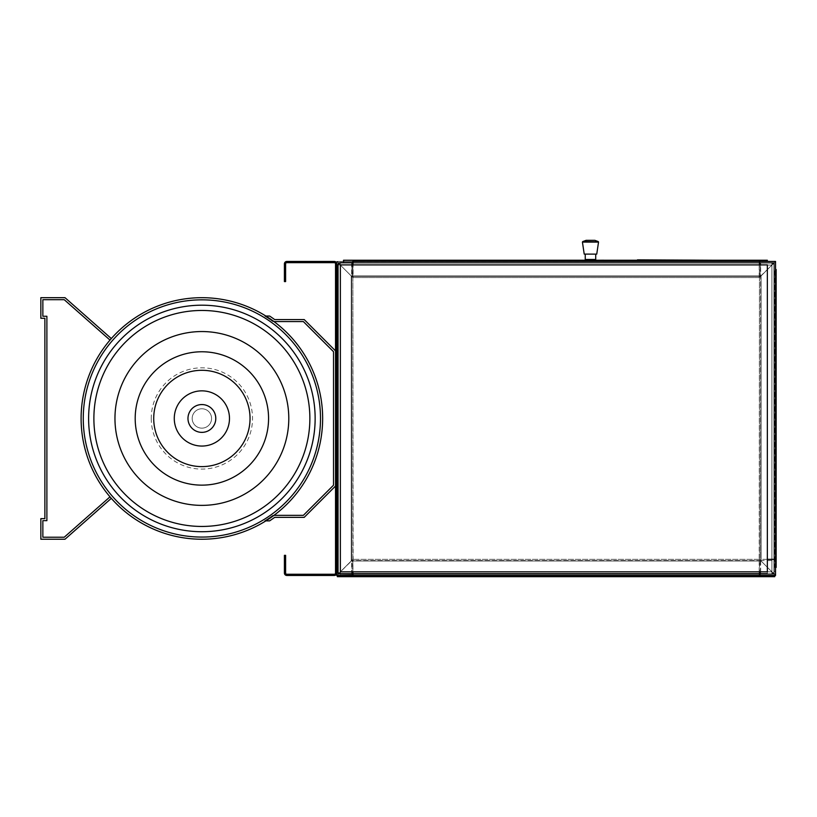 <?xml version="1.0" encoding="UTF-8"?>
<svg xmlns="http://www.w3.org/2000/svg" width="817" height="817" viewBox="0 0 817 817"><rect width="100%" height="100%" fill="white"/><g stroke="black" fill="none" stroke-linecap="round" stroke-linejoin="round"><path stroke-width="0.61" stroke-dasharray="4.08 3.06" d="M64.247 299.696L109.989 340.066L111.316 338.555L65.003 297.684L40.85 297.684L40.85 318.273L44.874 318.273L44.874 518.642L40.85 518.642L40.85 539.23L65.003 539.23L111.316 498.36L109.989 496.859L64.247 537.218L42.862 537.218L42.862 520.664L46.886 520.664L46.886 316.261L42.862 316.261L42.862 299.696L64.247 299.696L109.989 340.066L111.316 338.555L65.003 297.684L40.85 297.684L40.85 318.273L44.874 318.273L44.874 518.642L40.85 518.642L40.85 539.23L65.003 539.23L111.316 498.36L109.989 496.859L64.247 537.218L42.862 537.218L42.862 520.664L46.886 520.664L46.886 316.261L42.862 316.261L42.862 299.696L64.247 299.696L109.989 340.066L111.316 338.555L65.003 297.684L40.85 297.684L40.85 318.273L44.874 318.273M44.874 518.642L40.85 518.642L40.85 539.23L65.003 539.23L111.316 498.36L109.989 496.859L64.247 537.218M42.862 520.664L46.886 520.664L46.886 316.261L42.862 316.261M336.737 277.555L336.737 575.464L336.737 261.45L352.842 261.45L351.637 262.666L340.362 262.666L337.952 265.076L337.952 276.35L336.737 277.555L336.737 261.45L352.842 261.45L351.637 262.666L340.362 262.666L337.952 265.076L337.952 276.35L336.737 277.555L336.737 261.45L336.737 559.359A1.205 1.205 0 0 1 337.952 560.564L337.952 571.839A2.42 2.42 0 0 0 340.362 574.259L351.637 574.259A1.205 1.205 0 0 1 352.842 575.464L336.737 575.464L336.737 559.359L337.952 560.564L337.952 571.839L340.362 574.259L351.637 574.259L352.842 575.464L336.737 575.464L775.547 575.464L775.547 261.45L775.547 277.555L775.547 261.45L759.442 261.45L760.647 262.666L771.922 262.666L774.342 265.076L774.342 276.35L775.547 277.555L774.342 276.35L774.342 265.076L771.922 262.666L760.647 262.666L759.442 261.45L775.547 261.45L775.547 277.555L775.547 261.45L759.197 277.535L760.147 276.35L760.647 262.666L771.922 262.666L774.342 265.076L774.342 276.35L775.547 277.555L775.547 559.359L775.547 277.555L774.342 276.35L774.342 560.564L774.342 265.076L774.342 571.839L774.342 265.076L771.922 262.666L760.647 262.666L759.442 261.45L760.402 262.911L759.197 261.45L759.442 277.555L352.842 277.555L759.442 277.555L773.934 263.064L759.442 277.555L759.442 559.359L352.842 559.359L767.347 559.359M343.508 261.45L767.347 261.45L343.508 261.45L343.508 260.245L767.347 260.245L343.661 260.245L767.347 260.245L767.347 261.45L343.661 261.45L353.097 261.45L351.637 262.666L352.137 265.076L760.147 265.076L352.137 265.076L352.137 276.35L760.147 276.35L759.197 277.535L759.197 261.706L760.402 262.911L760.147 276.35L352.137 276.35L353.097 277.535L353.097 261.706L351.882 262.911L760.147 262.666L352.137 262.666L760.147 262.666L352.137 262.666L352.842 261.45L351.882 262.911L340.362 262.666L339.658 263.37L340.362 265.076L351.637 265.076L351.882 264.003L352.137 276.35L353.097 277.535L353.097 261.45L352.842 277.555L336.737 261.45L338.35 263.064L336.737 261.45L352.842 261.45L352.842 575.464L352.137 574.259L775.547 574.259L351.637 574.259L352.842 575.464L759.442 575.464L759.442 261.45L352.842 261.45L759.442 261.45L760.402 262.911L771.922 262.666L772.627 263.37L771.922 262.666L772.627 263.37L771.922 265.076L772.627 263.37L771.922 262.666L760.647 262.666L771.922 262.666L771.922 265.076L760.647 265.076L760.402 264.003L760.647 262.666L771.922 262.666L771.922 574.259L760.647 574.259L759.442 575.464L775.547 575.464L775.547 559.359L774.342 560.564L774.342 571.839L771.922 574.259L774.342 571.839L774.342 560.564L775.547 559.359L775.547 575.464L759.442 575.464L760.647 574.259L771.922 574.259L760.647 574.259L759.442 575.464L760.647 574.259L771.922 574.259L774.342 571.839L771.922 574.259L772.627 573.544L771.922 571.839L760.647 571.839L760.402 572.911L760.147 560.564L759.442 559.359L352.842 559.359L759.442 559.359L775.547 575.464L761.056 560.973L775.547 575.464L336.737 575.464L353.097 559.39L352.842 264.892L352.842 571.839L352.842 277.555L759.442 277.555L759.197 575.464L760.647 574.259L759.197 575.209L759.197 559.39M337.952 265.076L337.952 276.35M336.737 559.359L337.952 560.564L337.952 261.45L337.952 571.839L340.362 574.259L351.637 574.259L340.362 574.259L339.658 573.544L340.362 571.839L351.637 571.839L351.882 572.911L352.137 560.564L353.097 559.39L352.137 560.564L351.882 572.911L351.637 571.839L340.362 571.839L339.658 573.544L340.362 574.259L351.882 574.004L353.097 575.209L352.842 559.359L336.737 575.464L336.737 261.45L775.547 261.45L775.547 575.464L336.737 575.464L351.637 560.564L336.737 575.464M337.952 560.564L337.952 571.839M352.842 575.464L351.882 574.004L340.362 574.259L339.658 573.544L340.362 574.259L351.882 574.004L352.842 575.464L759.442 575.464M351.637 574.259L351.637 261.45M351.882 574.004L351.882 572.911L351.882 574.004M340.362 574.259L340.362 261.45M775.547 559.359L774.342 560.564L774.342 571.839L774.342 560.564L775.547 559.359L775.547 575.464L759.442 559.359M353.097 261.706L759.442 261.45L759.442 571.839M340.362 262.666L340.362 265.076L351.637 265.076L351.637 262.666L351.882 264.003L351.637 262.666L340.362 262.666L340.362 265.076L339.658 263.37L340.362 262.666L339.658 263.37L340.362 262.666L351.637 262.666L340.362 262.666L340.362 575.464M767.347 261.45L767.347 260.245L767.347 261.45L759.197 261.706L760.647 262.666L760.647 265.076L771.922 265.076L771.922 262.666L771.922 574.259L760.647 574.259L760.647 571.839M352.137 574.259L760.147 574.259L352.137 574.259M772.627 573.544L771.922 574.259L760.647 574.259L760.647 262.666L760.647 574.259M760.402 574.004L760.402 572.911M771.922 574.259L771.922 571.839M336.737 573.054L336.737 261.45L352.842 277.555L338.35 263.064L352.842 277.555L759.442 277.555L775.547 261.45L775.547 575.464M336.737 261.45L775.547 261.45M351.637 276.35L761.056 275.952L760.647 560.564L351.637 560.564L351.637 276.35L760.647 276.35L760.647 560.564L351.637 560.564L351.637 276.35M337.952 262.666L774.342 262.666L761.056 275.952L774.342 262.666L774.342 574.259L337.952 574.259L337.952 262.666L774.342 262.666L774.342 574.259L337.952 574.259L337.952 262.666M351.239 275.952L338.35 263.064L351.239 275.952L761.056 275.952L760.647 560.564L773.934 573.851L761.056 560.973L351.239 560.973L338.35 573.851L352.842 559.359L337.952 574.259L351.239 560.973L351.239 275.952L761.056 275.952L761.056 560.973L351.239 560.973L351.239 275.952L761.056 275.952L761.056 560.973L351.239 560.973L351.239 275.952L761.056 275.952L761.056 560.973L351.239 560.973L351.239 275.952M343.661 260.245L343.661 261.45M774.751 575.464L337.329 575.464L774.751 575.464L774.751 576.669L337.329 576.669L337.329 575.464M303.373 321.571L273.981 321.571A120.773 120.773 0 0 0 265.882 316.036L269.6 316.036A122.785 122.785 0 0 1 274.645 319.559L304.21 319.559L335.532 350.881L335.532 486.033L304.21 517.355L274.645 517.355A122.785 122.785 0 0 1 269.6 520.878L264.504 520.878A120.048 120.048 0 0 0 272.766 515.343L303.373 515.343L333.52 485.206L333.52 351.718L303.373 321.571L272.766 321.571A120.048 120.048 0 0 0 264.504 316.036L269.6 316.036A122.785 122.785 0 0 1 274.645 319.559L304.21 319.559L335.532 350.881L335.532 486.033L304.21 517.355L274.645 517.355A122.785 122.785 0 0 1 269.6 520.878L264.504 520.878A120.048 120.048 0 0 0 272.766 515.343L303.373 515.343L333.52 485.206L333.52 351.718L303.373 321.571L272.766 321.571A120.048 120.048 0 0 0 264.504 316.036L269.6 316.036A122.785 122.785 0 0 1 274.645 319.559L304.21 319.559L335.532 350.881L335.532 486.033L304.21 517.355L274.645 517.355A122.785 122.785 0 0 1 269.6 520.878L265.882 520.878A120.773 120.773 0 0 0 273.981 515.343L303.373 515.343L333.52 485.206L333.52 351.718L303.373 321.571L273.981 321.571A120.773 120.773 0 0 0 265.882 316.036L269.6 316.036A122.785 122.785 0 0 1 274.645 319.559L304.21 319.559L335.532 350.881L335.532 486.033L304.21 517.355L274.645 517.355A122.785 122.785 0 0 1 269.6 520.878L265.882 520.878A120.773 120.773 0 0 0 273.981 515.343L303.373 515.343M286.818 262.666L334.327 262.666A1.205 1.205 0 0 1 335.532 263.871L335.532 573.044A1.205 1.205 0 0 1 334.327 574.259L286.818 574.259A1.205 1.205 0 0 1 285.613 573.044L285.613 555.335L284.408 555.335L284.408 573.044A2.42 2.42 0 0 0 286.818 575.464L334.327 575.464A2.42 2.42 0 0 0 336.737 573.044L336.737 263.871A2.42 2.42 0 0 0 334.327 261.45L286.818 261.45A2.42 2.42 0 0 0 284.408 263.871L284.408 281.579L285.613 281.579L285.613 263.871A1.205 1.205 0 0 1 286.818 262.666M265.882 316.036A120.773 120.773 0 0 1 273.981 321.571A120.773 120.773 0 0 0 265.882 316.036L269.6 316.036A122.785 122.785 0 0 1 274.645 319.559L304.21 319.559L335.532 350.881L335.532 486.033L304.21 517.355L274.645 517.355A122.785 122.785 0 0 1 269.6 520.878L265.882 520.878A120.773 120.773 0 0 0 273.981 515.343A120.773 120.773 0 0 1 265.882 520.878M335.532 350.881L335.532 486.033M187.971 418.457A13.909 13.909 0 0 0 208.835 430.508A13.909 13.909 0 0 0 208.835 406.417A13.909 13.909 0 0 0 187.971 418.457M81.108 418.457A120.773 120.773 0 0 0 262.267 523.054A120.773 120.773 0 0 0 262.267 313.871A120.773 120.773 0 0 0 81.108 418.457M83.263 418.457A118.618 118.618 0 0 0 261.185 521.185A118.618 118.618 0 0 0 261.185 315.73A118.618 118.618 0 0 0 83.263 418.457M88.614 418.457A113.267 113.267 0 0 0 258.509 516.548A113.267 113.267 0 0 0 258.509 320.366A113.267 113.267 0 0 0 88.614 418.457M93.884 418.457A107.997 107.997 0 0 0 255.874 511.983A107.997 107.997 0 0 0 255.874 324.931A107.997 107.997 0 0 0 93.884 418.457M114.962 418.457A86.919 86.919 0 0 0 245.335 493.734A86.919 86.919 0 0 0 245.335 343.191A86.919 86.919 0 0 0 114.962 418.457M135.193 418.457A66.688 66.688 0 0 0 235.225 476.209A66.688 66.688 0 0 0 235.225 360.705A66.688 66.688 0 0 0 135.193 418.457M151.247 418.457A50.634 50.634 0 0 0 227.197 462.31A50.634 50.634 0 0 0 227.197 374.605A50.634 50.634 0 0 0 151.247 418.457M174.276 418.457A27.604 27.604 0 0 0 215.678 442.365A27.604 27.604 0 0 0 215.678 394.55A27.604 27.604 0 0 0 174.276 418.457M188.124 418.457A13.756 13.756 0 0 0 208.754 430.375A13.756 13.756 0 0 0 208.754 406.549A13.756 13.756 0 0 0 188.124 418.457A13.756 13.756 0 0 0 208.754 430.375A13.756 13.756 0 0 0 208.754 406.549A13.756 13.756 0 0 0 188.124 418.457M192.189 418.457A9.692 9.692 0 0 0 206.721 426.852A9.692 9.692 0 0 0 206.721 410.063A9.692 9.692 0 0 0 192.189 418.457A9.692 9.692 0 0 0 206.721 426.852A9.692 9.692 0 0 0 206.721 410.063A9.692 9.692 0 0 0 192.189 418.457M713.946 260.245L626.721 260.245M668.653 259.847L649.729 259.847L668.653 260.245M669.674 259.847L657.144 259.847L669.674 259.847M704.438 260.245L686.801 259.847L704.438 260.245M767.347 264.892L767.347 573.391L337.329 573.391L337.329 264.892L767.347 264.892L767.347 573.391L337.329 573.391L337.329 264.892L767.347 264.892L340.362 264.892L340.362 571.839L767.347 571.839L767.347 264.892M775.547 567.407L774.945 567.407L774.945 269.508L774.945 567.407L776.15 567.407L776.15 269.508L775.547 269.508M585.238 254.107L595.716 254.118M584.216 254.107L596.747 254.118M582.429 242.098L598.534 242.098M582.684 241.842L598.279 241.842M582.684 241.587L598.279 241.587M586.126 240.331L594.837 240.331M585.238 259.479L595.716 259.479M586.003 259.479L594.95 259.479L594.95 260.245L586.003 260.245L594.95 260.245M603.692 260.041L577.272 260.449M351.637 262.666L351.637 575.464M760.147 571.839L775.547 571.839M760.147 560.564L775.547 560.564M338.35 263.064L773.934 263.064L773.934 573.851L338.35 573.851L338.35 263.064L773.934 263.064L773.934 573.851L338.35 573.851L338.35 263.064L773.934 263.064L773.934 573.851L338.35 573.851L338.35 263.064L773.934 263.064L773.934 573.851L338.35 573.851L338.35 263.064M586.003 260.041L590.477 260.245"/><path stroke-width="1.23" d="M65.003 297.684L40.85 297.684L40.85 318.273L44.874 318.273L44.874 518.642L40.85 518.642L40.85 539.23L65.003 539.23L111.316 498.36L109.989 496.859L64.247 537.218L42.862 537.218L42.862 520.664L46.886 520.664L46.886 316.261L42.862 316.261L42.862 299.696L64.247 299.696L109.989 340.066L111.316 338.555L65.003 297.684M44.874 318.273L44.874 518.642M64.247 537.218L42.862 537.218L42.862 520.664M42.862 316.261L42.862 299.696L64.247 299.696M336.737 573.054L336.737 575.464L352.842 575.464L352.842 571.839L353.097 575.209L336.737 575.464L336.737 277.555A1.205 1.205 0 0 0 337.952 276.35L337.952 265.076A2.42 2.42 0 0 1 340.362 262.666L351.637 262.666A1.205 1.205 0 0 0 352.842 261.45L759.442 261.45L759.442 264.892L759.442 261.45L775.547 261.45L352.842 261.45L352.842 264.892L353.097 261.706M352.842 575.464L775.547 575.464L775.547 559.359L767.347 559.359M759.442 575.464L775.547 575.464L759.442 575.464L759.442 571.839M775.547 261.45L775.547 575.464M767.347 261.45L767.347 260.245L343.508 260.245L343.508 261.45M343.661 260.245L343.661 261.45M774.751 575.464L774.751 576.669L337.329 576.669L337.329 575.464M265.882 316.036L269.6 316.036A122.785 122.785 0 0 1 274.645 319.559L304.21 319.559L335.532 350.881M335.532 486.033L304.21 517.355L274.645 517.355A122.785 122.785 0 0 1 269.6 520.878L265.882 520.878M303.373 515.343L333.52 485.206L303.373 515.343L273.981 515.343L303.373 515.343L333.52 485.206L333.52 351.718L303.373 321.571L273.981 321.571L303.373 321.571L333.52 351.718L303.373 321.571M334.327 261.45L286.818 261.45A2.42 2.42 0 0 0 284.408 263.871L284.408 281.579L285.613 281.579L285.613 263.871A1.205 1.205 0 0 1 286.818 262.666L334.327 262.666A1.205 1.205 0 0 1 335.532 263.871L335.532 573.044A1.205 1.205 0 0 1 334.327 574.259L286.818 574.259A1.205 1.205 0 0 1 285.613 573.044L285.613 555.335L284.408 555.335L284.408 573.044A2.42 2.42 0 0 0 286.818 575.464L334.327 575.464A2.42 2.42 0 0 0 336.737 573.044L336.737 263.871A2.42 2.42 0 0 0 334.327 261.45M333.52 485.206L333.52 351.718L333.52 485.206M187.971 418.457A13.909 13.909 0 0 0 208.835 430.508A13.909 13.909 0 0 0 208.835 406.417A13.909 13.909 0 0 0 187.971 418.457M174.276 418.457A27.604 27.604 0 0 0 215.678 442.365A27.604 27.604 0 0 0 215.678 394.55A27.604 27.604 0 0 0 174.276 418.457M153.719 418.457A48.162 48.162 0 0 0 225.962 460.165A48.162 48.162 0 0 0 225.962 376.749A48.162 48.162 0 0 0 153.719 418.457M135.193 418.457A66.688 66.688 0 0 0 235.225 476.209A66.688 66.688 0 0 0 235.225 360.705A66.688 66.688 0 0 0 135.193 418.457M114.962 418.457A86.919 86.919 0 0 0 245.335 493.734A86.919 86.919 0 0 0 245.335 343.191A86.919 86.919 0 0 0 114.962 418.457M93.884 418.457A107.997 107.997 0 0 0 255.874 511.983A107.997 107.997 0 0 0 255.874 324.931A107.997 107.997 0 0 0 93.884 418.457M88.614 418.457A113.267 113.267 0 0 0 258.509 516.548A113.267 113.267 0 0 0 258.509 320.366A113.267 113.267 0 0 0 88.614 418.457M83.263 418.457A118.618 118.618 0 0 0 261.185 521.185A118.618 118.618 0 0 0 261.185 315.73A118.618 118.618 0 0 0 83.263 418.457M81.108 418.457A120.773 120.773 0 0 0 262.267 523.054A120.773 120.773 0 0 0 262.267 313.871A120.773 120.773 0 0 0 81.108 418.457M637.454 260.245L626.721 260.245M767.347 571.839L767.347 264.892L340.362 264.892L340.362 571.839L767.347 571.839M775.547 567.407L776.15 567.407L776.15 269.508L775.547 269.508M637.454 259.847L713.946 260.245M596.747 254.118L584.216 254.107L582.429 242.098L598.534 242.098L596.747 254.118L584.216 254.107M598.279 241.587L594.837 240.331L586.126 240.331L582.684 241.587L598.279 241.842L582.429 242.098M595.716 254.118L595.716 259.479L585.238 259.479L585.238 254.107M595.716 259.479L585.238 259.479M594.95 259.479L594.95 260.245M577.272 260.449L603.692 260.245M586.003 259.479L586.003 260.041"/></g></svg>
